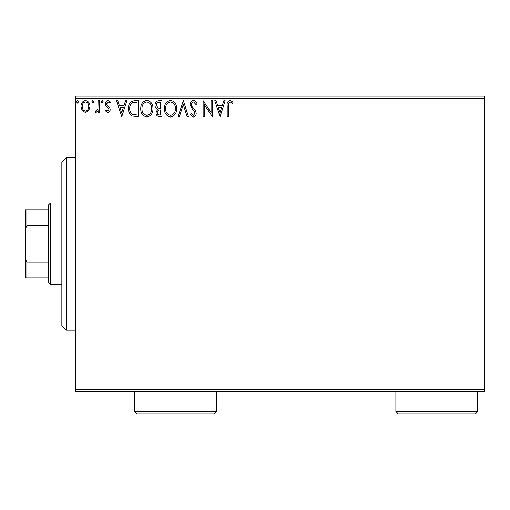 <?xml version="1.0" encoding="UTF-8"?>
<svg xmlns="http://www.w3.org/2000/svg" width="510" height="510" viewBox="0 0 510 510"><rect width="100%" height="100%" fill="white"/><g stroke="black" fill="none" stroke-linecap="round" stroke-linejoin="round"><path stroke-width="0.76" d="M484.5 391.565L75.493 391.565L75.493 389.289L484.5 389.289L484.5 391.565M88.778 110.613L85.476 112.538L82.186 110.625L80.994 106.494C80.962 103.198 82.461 101.203 85.476 100.508C88.504 101.197 90.002 103.192 89.97 106.494L88.778 110.613M99.348 100.712L99.348 112.334L98.124 112.334L98.124 110.625L95.995 112.538L95.064 112.143L95.65 110.906L96.199 111.11L97.933 108.611L98.124 100.712L99.348 100.712M107.827 112.538L105.468 110.887L106.182 109.886L107.75 111.11L108.936 109.548L108.643 108.496L105.87 105.666L105.468 103.868C105.455 102 106.316 100.878 108.05 100.508L110.562 102.083L109.867 103.16L108.184 101.936L106.692 103.804L106.979 104.913L109.765 107.699L110.16 109.491C110.185 111.193 109.408 112.213 107.827 112.538M134.602 100.712L138.299 100.712L138.299 116.618L132.103 116.044C129.521 114.253 128.322 111.728 128.507 108.464C128.329 103.874 130.356 101.292 134.602 100.712M161.95 100.712L161.95 116.618L159.707 116.618C157.278 116.497 156.06 115.183 156.041 112.678L157.533 109.293C155.843 108.483 155.002 107.132 155.021 105.226C155.034 102.599 156.289 101.095 158.776 100.712L161.95 100.712M183.364 100.712L188.464 116.618L187.132 116.618L183.262 104.55L179.392 116.618L178.06 116.618L183.364 100.712M211.095 100.712L212.319 100.712L212.319 116.618L204.37 104.754L204.37 116.618L203.146 116.618L203.146 100.712L211.095 112.544L211.095 100.712M228.429 106.035L228.429 116.618L227.211 116.618L227.211 105.876C226.72 102.988 227.69 101.133 230.118 100.304L233.121 102.14L232.503 103.364L230.131 101.936C228.627 102.72 228.059 104.091 228.429 106.035M75.493 98.443L75.493 96.167L484.5 96.167L484.5 98.443L75.493 98.443L75.493 389.289M484.5 98.443L484.5 389.289M220.071 116.618L214.767 100.712L216.1 100.712L217.738 105.812L222.201 105.812L223.839 100.712L225.171 100.712L220.071 116.618M193.456 100.304C195.304 100.68 196.497 101.834 197.026 103.779L196.031 104.588L193.545 101.936C192.085 102.204 191.346 103.096 191.32 104.633L191.722 106.195L195.585 110.893L196.21 113.316C196.235 115.375 195.285 116.611 193.373 117.026L190.3 114.336L191.256 113.354L193.386 115.394L194.986 113.379L194.246 111.327L192.742 109.739L190.096 104.607C190.115 102.223 191.237 100.789 193.456 100.304M176.638 108.598C176.728 113.131 174.713 115.942 170.595 117.026C166.387 116.044 164.322 113.258 164.398 108.675C164.322 104.129 166.356 101.343 170.499 100.304C174.649 101.305 176.69 104.066 176.638 108.598M152.981 108.598C153.07 113.131 151.056 115.942 146.937 117.026C142.73 116.044 140.664 113.258 140.747 108.675C140.664 104.129 142.698 101.343 146.842 100.304C150.992 101.305 153.038 104.066 152.981 108.598M121.782 116.618L116.478 100.712L117.81 100.712L119.442 105.812L123.911 105.812L125.549 100.712L126.882 100.712L121.782 116.618M103.224 101.834L102.204 103.16L101.184 101.834L102.204 100.508L103.224 101.834M93.84 101.834L92.826 103.16L91.806 101.834L92.826 100.508L93.84 101.834M78.546 101.834L77.526 103.16L76.513 101.834L77.526 100.508L78.546 101.834M218.261 107.444L219.969 112.78L221.678 107.444L218.261 107.444M165.623 108.675C165.565 112.315 167.203 114.552 170.538 115.394C173.865 114.514 175.485 112.251 175.415 108.605C175.472 104.983 173.846 102.759 170.538 101.936C167.184 102.759 165.546 105.003 165.623 108.675M159.464 114.986L160.726 114.986L160.726 109.886L160.108 109.886C158.272 109.873 157.329 110.797 157.265 112.646C157.265 114.144 157.998 114.922 159.464 114.986M160.114 108.26L160.726 108.26L160.726 102.344L159.33 102.344C157.386 102.312 156.353 103.275 156.245 105.226L158.164 108.069L160.114 108.26M141.971 108.675C141.907 112.315 143.546 114.552 146.886 115.394C150.208 114.514 151.833 112.251 151.757 108.605C151.814 104.983 150.189 102.759 146.886 101.936C143.527 102.759 141.888 105.003 141.971 108.675M137.075 114.986L137.075 102.344L132.485 102.746C130.496 104.072 129.578 105.978 129.731 108.471C129.578 111.142 130.579 113.169 132.753 114.54L137.075 114.986M119.965 107.444L121.68 112.78L123.388 107.444L119.965 107.444M82.218 106.482C82.167 108.949 83.257 110.491 85.482 111.11C87.714 110.498 88.797 108.955 88.746 106.482C88.797 104.021 87.714 102.51 85.482 101.936C83.251 102.504 82.161 104.021 82.218 106.482M66.402 157.52L66.402 330.212L61.857 325.667L61.857 162.065L66.402 157.52L75.493 157.52M66.402 330.212L75.493 330.212M50.496 284.765L48.22 282.495L48.22 205.237L50.496 202.967L50.496 284.765L61.857 284.765M50.496 202.967L61.857 202.967M48.22 277.95L25.5 277.95L25.5 209.782L26.864 209.782L26.864 225.688L25.5 228.799M25.5 258.933L26.864 262.044L26.864 277.95M48.22 262.044L26.864 262.044M48.22 225.688L26.864 225.688M48.22 209.782L26.864 209.782M477.685 411.557L475.409 413.833L398.151 413.833L395.881 411.557L477.685 411.557L477.685 391.565M395.881 411.557L395.881 391.565M216.374 411.557L214.098 413.833L136.839 413.833L134.57 411.557L216.374 411.557L216.374 391.565M134.57 411.557L134.57 391.565"/></g></svg>
